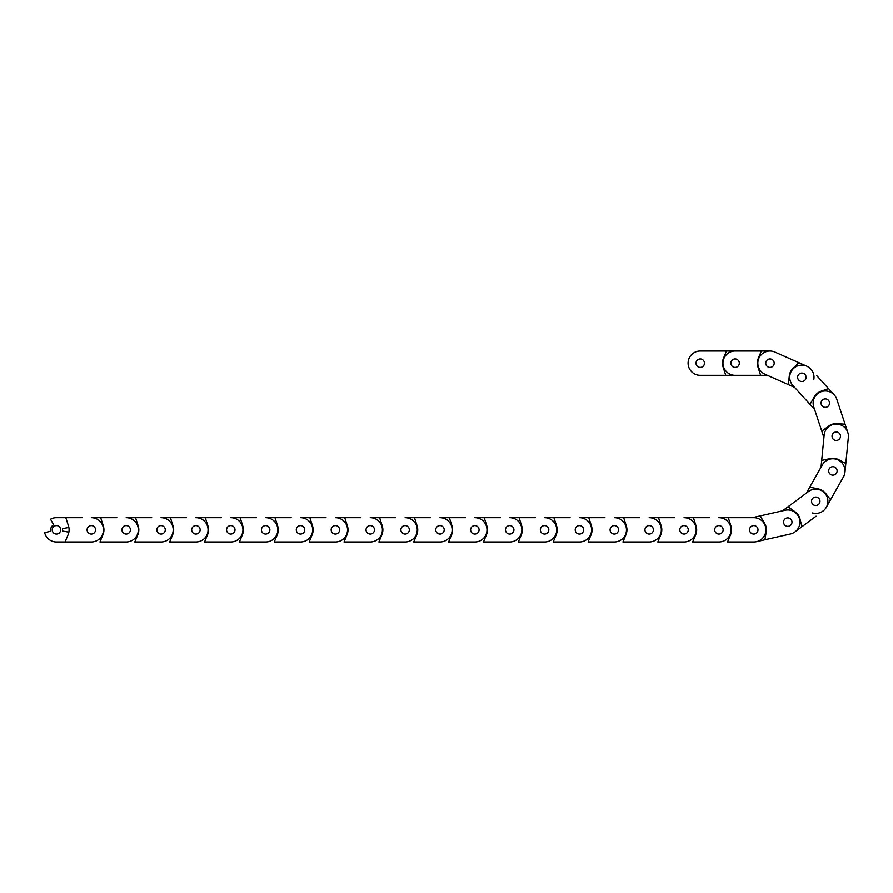 <?xml version="1.0" encoding="UTF-8"?>
<svg xmlns="http://www.w3.org/2000/svg" width="893" height="893" viewBox="0 0 893 893"><rect width="100%" height="100%" fill="white"/><g stroke="black" fill="none" stroke-linecap="round" stroke-linejoin="round"><path stroke-width="1.34" d="M739.337 363.183A4.231 4.231 0 0 1 735.118 367.414A4.231 4.231 0 0 1 730.887 363.183A4.231 4.231 0 0 1 735.118 358.953A4.231 4.231 0 0 1 739.337 363.183A4.231 4.231 0 0 1 735.118 367.414A4.231 4.231 0 0 1 730.887 363.183A4.231 4.231 0 0 1 735.118 358.953A4.231 4.231 0 0 1 739.337 363.183M757.353 363.183A12.625 12.625 0 0 1 758.313 358.35L761.349 351.027L735.118 351.027A12.145 12.145 0 0 0 722.962 363.183A12.145 12.145 0 0 0 735.118 375.328L760.624 375.328L757.956 367.045A12.625 12.625 0 0 1 757.353 363.183M765.747 363.183A4.231 4.231 0 0 1 769.978 358.953A4.231 4.231 0 0 1 774.209 363.183A4.231 4.231 0 0 1 769.978 367.414A4.231 4.231 0 0 1 765.747 363.183M773.617 378.085L767.411 375.328L760.624 375.328M761.349 351.027L769.978 351.027L761.349 351.027M735.118 351.027L700.246 351.027A12.145 12.145 0 0 0 688.101 363.183A12.145 12.145 0 0 0 700.246 375.328L725.752 375.328L723.096 367.045A12.625 12.625 0 0 1 723.453 358.35L726.478 351.027L743.746 351.027M744.472 375.328L725.752 375.328M704.477 363.183A4.231 4.231 0 0 1 700.246 367.414A4.231 4.231 0 0 1 696.015 363.183A4.231 4.231 0 0 1 700.246 358.953A4.231 4.231 0 0 1 704.477 363.183M694.453 373.854A12.145 12.145 0 0 1 688.659 359.533M700.246 351.027L708.875 351.027M709.611 375.328L700.246 375.328M773.84 364.891A4.231 4.231 0 0 1 768.27 367.045A4.231 4.231 0 0 1 766.116 361.475A4.231 4.231 0 0 1 771.686 359.321A4.231 4.231 0 0 1 773.84 364.891M790.316 372.191A12.625 12.625 0 0 1 793.151 368.162L798.889 362.692L774.901 352.076A12.145 12.145 0 0 0 758.871 358.26A12.145 12.145 0 0 0 765.055 374.29L788.385 384.615L789.3 375.964A12.625 12.625 0 0 1 790.316 372.191M797.996 375.585A4.231 4.231 0 0 1 803.566 373.441A4.231 4.231 0 0 1 805.72 379.012A4.231 4.231 0 0 1 800.15 381.166A4.231 4.231 0 0 1 797.996 375.585M799.146 392.395L794.591 387.372L788.385 384.615M798.889 362.692L806.781 366.197L798.889 362.692M813.813 379.458A12.145 12.145 0 0 0 793.698 368.307A12.145 12.145 0 0 0 792.861 385.463L810.007 404.35L814.349 396.816A12.625 12.625 0 0 1 821.024 391.234L828.481 388.567L816.66 375.529M774.901 352.076L782.793 355.57M804.693 380.429A4.231 4.231 0 0 1 798.733 380.139A4.231 4.231 0 0 1 799.023 374.167A4.231 4.231 0 0 1 804.984 374.457A4.231 4.231 0 0 1 804.693 380.429M822.453 399.986A4.231 4.231 0 0 1 828.414 400.276A4.231 4.231 0 0 1 828.124 406.248A4.231 4.231 0 0 1 822.163 405.958A4.231 4.231 0 0 1 822.453 399.986M816.704 415.825L814.561 409.385L810.007 404.35M828.481 388.567L834.285 394.952L828.481 388.567M826.617 407.13A4.231 4.231 0 0 1 821.281 404.451A4.231 4.231 0 0 1 823.96 399.104A4.231 4.231 0 0 1 829.296 401.794A4.231 4.231 0 0 1 826.617 407.13M832.287 424.231A12.625 12.625 0 0 1 837.176 423.628L845.079 424.197L836.819 399.294A12.145 12.145 0 0 0 821.471 391.592A12.145 12.145 0 0 0 813.757 406.94L821.783 431.152L828.816 426.017A12.625 12.625 0 0 1 832.287 424.231M834.933 432.201A4.231 4.231 0 0 1 840.268 434.891A4.231 4.231 0 0 1 837.589 440.227A4.231 4.231 0 0 1 832.243 437.548A4.231 4.231 0 0 1 834.933 432.201M823.257 444.357L823.915 437.603L821.783 431.152M845.079 424.197L847.792 432.391L845.079 424.197M836.819 399.294L839.543 407.498M835.848 440.428A4.231 4.231 0 0 1 832.053 435.806A4.231 4.231 0 0 1 836.663 432.011A4.231 4.231 0 0 1 840.458 436.621A4.231 4.231 0 0 1 835.848 440.428M834.107 458.355A12.625 12.625 0 0 1 838.817 459.772L845.816 463.5L848.35 437.391A12.145 12.145 0 0 0 837.433 424.119A12.145 12.145 0 0 0 824.161 435.036L821.694 460.431L830.2 458.578A12.625 12.625 0 0 1 834.107 458.355M833.292 466.715A4.231 4.231 0 0 1 837.087 471.325A4.231 4.231 0 0 1 832.477 475.121A4.231 4.231 0 0 1 828.682 470.511A4.231 4.231 0 0 1 833.292 466.715M817.698 473.1L821.035 467.184L821.694 460.431M845.816 463.5L844.979 472.096L845.816 463.5M848.35 437.391L847.513 445.987M830.803 474.596A4.231 4.231 0 0 1 829.206 468.836A4.231 4.231 0 0 1 834.955 467.24A4.231 4.231 0 0 1 836.562 473A4.231 4.231 0 0 1 830.803 474.596M821.951 490.29A12.625 12.625 0 0 1 825.69 493.494L830.568 499.734L843.461 476.895A12.145 12.145 0 0 0 838.851 460.341A12.145 12.145 0 0 0 822.297 464.952L809.761 487.154L818.289 488.917A12.625 12.625 0 0 1 821.951 490.29M817.821 497.602A4.231 4.231 0 0 1 819.428 503.362A4.231 4.231 0 0 1 813.668 504.958A4.231 4.231 0 0 1 812.061 499.209A4.231 4.231 0 0 1 817.821 497.602M800.976 497.122L806.424 493.07L809.761 487.154M830.568 499.734L826.326 507.257L830.568 499.734M812.44 512.973A12.145 12.145 0 0 0 825.489 494.03A12.145 12.145 0 0 0 808.489 491.541L788.028 506.766L795.116 511.834A12.625 12.625 0 0 1 800.016 519.012L801.959 526.691L816.079 516.187M843.461 476.895L839.219 484.408M812.351 503.808A4.231 4.231 0 0 1 813.222 497.892A4.231 4.231 0 0 1 819.138 498.763A4.231 4.231 0 0 1 818.267 504.668A4.231 4.231 0 0 1 812.351 503.808M791.165 519.581A4.231 4.231 0 0 1 790.305 525.497A4.231 4.231 0 0 1 784.389 524.626A4.231 4.231 0 0 1 785.26 518.71A4.231 4.231 0 0 1 791.165 519.581M775.961 512.325L782.581 510.818L788.028 506.766M801.959 526.691L795.038 531.848L801.959 526.691M749.551 529.817A4.231 4.231 0 0 1 753.781 525.586A4.231 4.231 0 0 1 758.001 529.817A4.231 4.231 0 0 1 753.781 534.047A4.231 4.231 0 0 1 749.551 529.817M731.534 529.817A12.625 12.625 0 0 1 730.574 534.65L727.549 541.973L753.781 541.973A12.145 12.145 0 0 0 765.926 529.817A12.145 12.145 0 0 0 753.781 517.672L728.275 517.672L730.932 525.955A12.625 12.625 0 0 1 731.534 529.817M723.14 529.817A4.231 4.231 0 0 1 718.91 534.047A4.231 4.231 0 0 1 714.69 529.817A4.231 4.231 0 0 1 718.91 525.586A4.231 4.231 0 0 1 723.14 529.817A4.231 4.231 0 0 1 718.91 534.047A4.231 4.231 0 0 1 714.69 529.817A4.231 4.231 0 0 1 718.91 525.586A4.231 4.231 0 0 1 723.14 529.817M709.555 517.672L693.403 517.672L696.071 525.955A12.625 12.625 0 0 1 695.714 534.65L692.678 541.973L718.91 541.973A12.145 12.145 0 0 0 731.066 529.817A12.145 12.145 0 0 0 718.91 517.672L728.275 517.672M753.781 541.973L745.142 541.973M744.416 517.672L752.419 517.672L760.211 515.897L764.642 523.398A12.625 12.625 0 0 1 766.216 531.949L764.888 539.763L790.472 533.958A12.145 12.145 0 0 0 799.626 519.413A12.145 12.145 0 0 0 785.092 510.26L760.211 515.897M688.269 529.817A4.231 4.231 0 0 1 684.049 534.047A4.231 4.231 0 0 1 679.819 529.817A4.231 4.231 0 0 1 684.049 525.586A4.231 4.231 0 0 1 688.269 529.817A4.231 4.231 0 0 1 684.049 534.047A4.231 4.231 0 0 1 679.819 529.817A4.231 4.231 0 0 1 684.049 525.586A4.231 4.231 0 0 1 688.269 529.817M674.684 517.672L658.543 517.672L661.2 525.955A12.625 12.625 0 0 1 660.842 534.65L657.817 541.973L684.049 541.973A12.145 12.145 0 0 0 696.194 529.817A12.145 12.145 0 0 0 684.049 517.672L693.403 517.672M718.91 541.973L710.281 541.973M653.408 529.817A4.231 4.231 0 0 1 649.178 534.047A4.231 4.231 0 0 1 644.958 529.817A4.231 4.231 0 0 1 649.178 525.586A4.231 4.231 0 0 1 653.408 529.817A4.231 4.231 0 0 1 649.178 534.047A4.231 4.231 0 0 1 644.958 529.817A4.231 4.231 0 0 1 649.178 525.586A4.231 4.231 0 0 1 653.408 529.817M639.823 517.672L623.671 517.672L626.339 525.955A12.625 12.625 0 0 1 625.982 534.65L622.946 541.973L649.178 541.973A12.145 12.145 0 0 0 661.333 529.817A12.145 12.145 0 0 0 649.178 517.672L658.543 517.672M684.049 541.973L675.409 541.973M618.536 529.817A4.231 4.231 0 0 1 614.317 534.047A4.231 4.231 0 0 1 610.086 529.817A4.231 4.231 0 0 1 614.317 525.586A4.231 4.231 0 0 1 618.536 529.817A4.231 4.231 0 0 1 614.317 534.047A4.231 4.231 0 0 1 610.086 529.817A4.231 4.231 0 0 1 614.317 525.586A4.231 4.231 0 0 1 618.536 529.817M604.952 517.672L588.811 517.672L591.467 525.955A12.625 12.625 0 0 1 591.11 534.65L588.085 541.973L614.317 541.973A12.145 12.145 0 0 0 626.462 529.817A12.145 12.145 0 0 0 614.317 517.672L623.671 517.672M649.178 541.973L640.549 541.973M583.676 529.817A4.231 4.231 0 0 1 579.445 534.047A4.231 4.231 0 0 1 575.226 529.817A4.231 4.231 0 0 1 579.445 525.586A4.231 4.231 0 0 1 583.676 529.817A4.231 4.231 0 0 1 579.445 534.047A4.231 4.231 0 0 1 575.226 529.817A4.231 4.231 0 0 1 579.445 525.586A4.231 4.231 0 0 1 583.676 529.817M570.091 517.672L553.939 517.672L556.607 525.955A12.625 12.625 0 0 1 556.25 534.65L553.213 541.973L579.445 541.973A12.145 12.145 0 0 0 591.601 529.817A12.145 12.145 0 0 0 579.445 517.672L588.811 517.672M614.317 541.973L605.677 541.973M548.804 529.817A4.231 4.231 0 0 1 544.585 534.047A4.231 4.231 0 0 1 540.354 529.817A4.231 4.231 0 0 1 544.585 525.586A4.231 4.231 0 0 1 548.804 529.817A4.231 4.231 0 0 1 544.585 534.047A4.231 4.231 0 0 1 540.354 529.817A4.231 4.231 0 0 1 544.585 525.586A4.231 4.231 0 0 1 548.804 529.817M535.22 517.672L519.079 517.672L521.735 525.955A12.625 12.625 0 0 1 521.378 534.65L518.353 541.973L544.585 541.973A12.145 12.145 0 0 0 556.73 529.817A12.145 12.145 0 0 0 544.585 517.672L553.939 517.672M579.445 541.973L570.817 541.973M513.944 529.817A4.231 4.231 0 0 1 509.713 534.047A4.231 4.231 0 0 1 505.494 529.817A4.231 4.231 0 0 1 509.713 525.586A4.231 4.231 0 0 1 513.944 529.817A4.231 4.231 0 0 1 509.713 534.047A4.231 4.231 0 0 1 505.494 529.817A4.231 4.231 0 0 1 509.713 525.586A4.231 4.231 0 0 1 513.944 529.817M500.359 517.672L484.207 517.672L486.875 525.955A12.625 12.625 0 0 1 486.518 534.65L483.481 541.973L509.713 541.973A12.145 12.145 0 0 0 521.869 529.817A12.145 12.145 0 0 0 509.713 517.672L519.079 517.672M544.585 541.973L535.945 541.973M479.072 529.817A4.231 4.231 0 0 1 474.853 534.047A4.231 4.231 0 0 1 470.622 529.817A4.231 4.231 0 0 1 474.853 525.586A4.231 4.231 0 0 1 479.072 529.817A4.231 4.231 0 0 1 474.853 534.047A4.231 4.231 0 0 1 470.622 529.817A4.231 4.231 0 0 1 474.853 525.586A4.231 4.231 0 0 1 479.072 529.817M465.487 517.672L449.346 517.672L452.003 525.955A12.625 12.625 0 0 1 451.646 534.65L448.621 541.973L474.853 541.973A12.145 12.145 0 0 0 486.998 529.817A12.145 12.145 0 0 0 474.853 517.672L484.207 517.672M509.713 541.973L501.085 541.973M444.212 529.817A4.231 4.231 0 0 1 439.981 534.047A4.231 4.231 0 0 1 435.762 529.817A4.231 4.231 0 0 1 439.981 525.586A4.231 4.231 0 0 1 444.212 529.817A4.231 4.231 0 0 1 439.981 534.047A4.231 4.231 0 0 1 435.762 529.817A4.231 4.231 0 0 1 439.981 525.586A4.231 4.231 0 0 1 444.212 529.817M430.627 517.672L414.475 517.672L417.143 525.955A12.625 12.625 0 0 1 416.785 534.65L413.749 541.973L439.981 541.973A12.145 12.145 0 0 0 452.137 529.817A12.145 12.145 0 0 0 439.981 517.672L449.346 517.672M474.853 541.973L466.213 541.973M409.34 529.817A4.231 4.231 0 0 1 405.121 534.047A4.231 4.231 0 0 1 400.89 529.817A4.231 4.231 0 0 1 405.121 525.586A4.231 4.231 0 0 1 409.34 529.817A4.231 4.231 0 0 1 405.121 534.047A4.231 4.231 0 0 1 400.89 529.817A4.231 4.231 0 0 1 405.121 525.586A4.231 4.231 0 0 1 409.34 529.817M395.755 517.672L379.614 517.672L382.271 525.955A12.625 12.625 0 0 1 381.914 534.65L378.889 541.973L405.121 541.973A12.145 12.145 0 0 0 417.265 529.817A12.145 12.145 0 0 0 405.121 517.672L414.475 517.672M439.981 541.973L431.352 541.973M374.48 529.817A4.231 4.231 0 0 1 370.249 534.047A4.231 4.231 0 0 1 366.03 529.817A4.231 4.231 0 0 1 370.249 525.586A4.231 4.231 0 0 1 374.48 529.817A4.231 4.231 0 0 1 370.249 534.047A4.231 4.231 0 0 1 366.03 529.817A4.231 4.231 0 0 1 370.249 525.586A4.231 4.231 0 0 1 374.48 529.817M360.895 517.672L344.743 517.672L347.41 525.955A12.625 12.625 0 0 1 347.053 534.65L344.017 541.973L370.249 541.973A12.145 12.145 0 0 0 382.405 529.817A12.145 12.145 0 0 0 370.249 517.672L379.614 517.672M405.121 541.973L396.481 541.973M339.608 529.817A4.231 4.231 0 0 1 335.388 534.047A4.231 4.231 0 0 1 331.158 529.817A4.231 4.231 0 0 1 335.388 525.586A4.231 4.231 0 0 1 339.608 529.817A4.231 4.231 0 0 1 335.388 534.047A4.231 4.231 0 0 1 331.158 529.817A4.231 4.231 0 0 1 335.388 525.586A4.231 4.231 0 0 1 339.608 529.817M326.023 517.672L309.882 517.672L312.539 525.955A12.625 12.625 0 0 1 312.182 534.65L309.157 541.973L335.388 541.973A12.145 12.145 0 0 0 347.533 529.817A12.145 12.145 0 0 0 335.388 517.672L344.743 517.672M370.249 541.973L361.62 541.973M304.747 529.817A4.231 4.231 0 0 1 300.517 534.047A4.231 4.231 0 0 1 296.297 529.817A4.231 4.231 0 0 1 300.517 525.586A4.231 4.231 0 0 1 304.747 529.817A4.231 4.231 0 0 1 300.517 534.047A4.231 4.231 0 0 1 296.297 529.817A4.231 4.231 0 0 1 300.517 525.586A4.231 4.231 0 0 1 304.747 529.817M291.163 517.672L275.011 517.672L277.678 525.955A12.625 12.625 0 0 1 277.321 534.65L274.285 541.973L300.517 541.973A12.145 12.145 0 0 0 312.673 529.817A12.145 12.145 0 0 0 300.517 517.672L309.882 517.672M335.388 541.973L326.749 541.973M269.876 529.817A4.231 4.231 0 0 1 265.656 534.047A4.231 4.231 0 0 1 261.426 529.817A4.231 4.231 0 0 1 265.656 525.586A4.231 4.231 0 0 1 269.876 529.817A4.231 4.231 0 0 1 265.656 534.047A4.231 4.231 0 0 1 261.426 529.817A4.231 4.231 0 0 1 265.656 525.586A4.231 4.231 0 0 1 269.876 529.817M256.291 517.672L240.15 517.672L242.807 525.955A12.625 12.625 0 0 1 242.449 534.65L239.424 541.973L265.656 541.973A12.145 12.145 0 0 0 277.801 529.817A12.145 12.145 0 0 0 265.656 517.672L275.011 517.672M300.517 541.973L291.888 541.973M235.015 529.817A4.231 4.231 0 0 1 230.785 534.047A4.231 4.231 0 0 1 226.565 529.817A4.231 4.231 0 0 1 230.785 525.586A4.231 4.231 0 0 1 235.015 529.817A4.231 4.231 0 0 1 230.785 534.047A4.231 4.231 0 0 1 226.565 529.817A4.231 4.231 0 0 1 230.785 525.586A4.231 4.231 0 0 1 235.015 529.817M221.431 517.672L205.278 517.672L207.946 525.955A12.625 12.625 0 0 1 207.589 534.65L204.553 541.973L230.785 541.973A12.145 12.145 0 0 0 242.941 529.817A12.145 12.145 0 0 0 230.785 517.672L240.15 517.672M265.656 541.973L257.017 541.973M200.144 529.817A4.231 4.231 0 0 1 195.924 534.047A4.231 4.231 0 0 1 191.694 529.817A4.231 4.231 0 0 1 195.924 525.586A4.231 4.231 0 0 1 200.144 529.817A4.231 4.231 0 0 1 195.924 534.047A4.231 4.231 0 0 1 191.694 529.817A4.231 4.231 0 0 1 195.924 525.586A4.231 4.231 0 0 1 200.144 529.817M186.559 517.672L170.418 517.672L173.075 525.955A12.625 12.625 0 0 1 172.717 534.65L169.692 541.973L195.924 541.973A12.145 12.145 0 0 0 208.069 529.817A12.145 12.145 0 0 0 195.924 517.672L205.278 517.672M230.785 541.973L222.156 541.973M165.283 529.817A4.231 4.231 0 0 1 161.053 534.047A4.231 4.231 0 0 1 156.833 529.817A4.231 4.231 0 0 1 161.053 525.586A4.231 4.231 0 0 1 165.283 529.817A4.231 4.231 0 0 1 161.053 534.047A4.231 4.231 0 0 1 156.833 529.817A4.231 4.231 0 0 1 161.053 525.586A4.231 4.231 0 0 1 165.283 529.817M151.698 517.672L135.546 517.672L138.214 525.955A12.625 12.625 0 0 1 137.857 534.65L134.821 541.973L161.053 541.973A12.145 12.145 0 0 0 173.209 529.817A12.145 12.145 0 0 0 161.053 517.672L170.418 517.672M195.924 541.973L187.284 541.973M130.411 529.817A4.231 4.231 0 0 1 126.192 534.047A4.231 4.231 0 0 1 121.961 529.817A4.231 4.231 0 0 1 126.192 525.586A4.231 4.231 0 0 1 130.411 529.817A4.231 4.231 0 0 1 126.192 534.047A4.231 4.231 0 0 1 121.961 529.817A4.231 4.231 0 0 1 126.192 525.586A4.231 4.231 0 0 1 130.411 529.817M116.827 517.672L100.686 517.672L103.342 525.955A12.625 12.625 0 0 1 102.985 534.65L99.96 541.973L126.192 541.973A12.145 12.145 0 0 0 138.337 529.817A12.145 12.145 0 0 0 126.192 517.672L135.546 517.672M161.053 541.973L152.424 541.973M95.551 529.817A4.231 4.231 0 0 1 91.32 534.047A4.231 4.231 0 0 1 87.101 529.817A4.231 4.231 0 0 1 91.32 525.586A4.231 4.231 0 0 1 95.551 529.817A4.231 4.231 0 0 1 91.32 534.047A4.231 4.231 0 0 1 87.101 529.817A4.231 4.231 0 0 1 91.32 525.586A4.231 4.231 0 0 1 95.551 529.817M81.966 517.672L65.814 517.672L68.482 525.955A12.625 12.625 0 0 1 68.125 534.65L65.089 541.973L91.32 541.973A12.145 12.145 0 0 0 103.476 529.817A12.145 12.145 0 0 0 91.32 517.672L100.686 517.672M126.192 541.973L117.552 541.973M60.679 529.817A4.231 4.231 0 0 1 56.46 534.047A4.231 4.231 0 0 1 52.229 529.817A4.231 4.231 0 0 1 56.46 525.586A4.231 4.231 0 0 1 60.679 529.817M56.46 541.973L65.089 541.973L56.46 541.973A12.145 12.145 0 0 1 44.65 532.686L50.856 531.145A5.76 5.76 0 0 1 53.647 524.794L50.533 519.213A12.145 12.145 0 0 1 56.46 517.672L65.814 517.672M68.861 532.15L62.477 531.022L62.477 528.634L68.861 527.462M91.32 541.973L82.692 541.973M783.652 523.041A4.231 4.231 0 0 1 786.845 517.985A4.231 4.231 0 0 1 791.901 521.166A4.231 4.231 0 0 1 788.709 526.223A4.231 4.231 0 0 1 783.652 523.041M757.9 528.879A4.231 4.231 0 0 1 754.708 533.936A4.231 4.231 0 0 1 749.651 530.755A4.231 4.231 0 0 1 752.844 525.698A4.231 4.231 0 0 1 757.9 528.879M764.888 539.763L756.46 541.671L764.888 539.763M790.472 533.958L782.045 535.867"/></g></svg>

